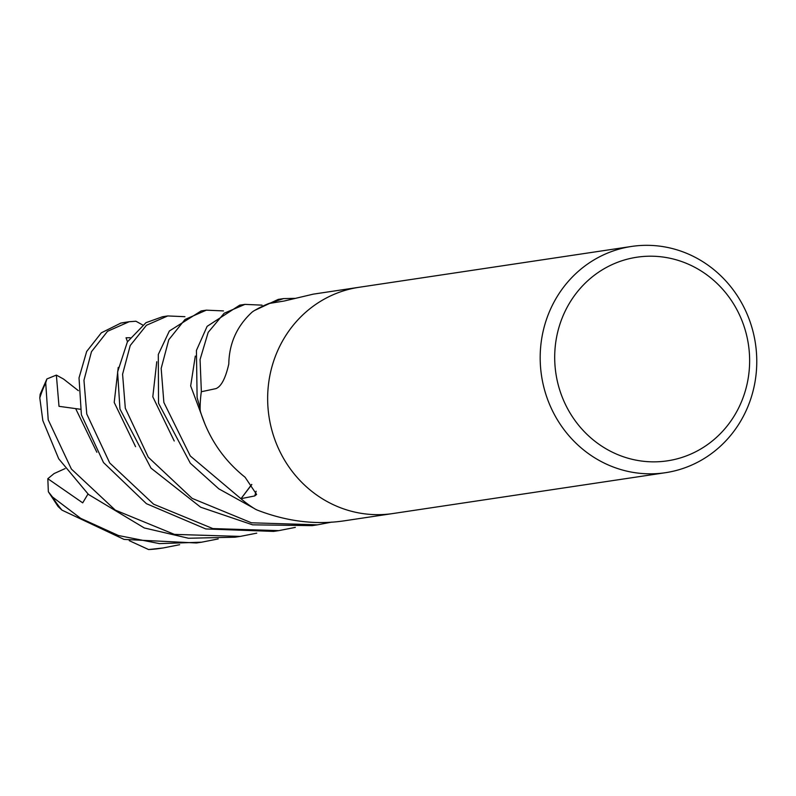 <?xml version="1.0" encoding="UTF-8"?>
<svg xmlns="http://www.w3.org/2000/svg" width="796" height="796" viewBox="0 0 796 796"><rect width="100%" height="100%" fill="white"/><g stroke="black" fill="none" stroke-linecap="round" stroke-linejoin="round"><path stroke-width="1.19" d="M313.355 294.132L284.142 301.027L268.769 303.535A114.385 108.157 -98.5 0 0 253.367 311.196L252.093 312.122C236.919 326.081 229.158 343.375 228.79 364.021C225.547 378.289 221.268 386.488 215.975 388.607L201.318 391.741A114.385 108.157 -98.5 0 0 200.701 396.935A114.385 108.157 -98.5 0 0 200.134 409.761L200.443 411.641C208.781 438.278 223.666 460.148 245.088 477.242L256.611 494.445L254.76 495.938L241.029 498.664A114.286 108.067 -98.5 0 1 241.019 498.654L251.705 484.416M756.2 373.175A114.385 108.157 -98.5 0 1 665.426 472.705A114.385 108.157 -98.5 0 1 540.753 345.981A114.385 108.157 -98.5 0 1 631.527 246.452A114.385 108.157 -98.5 0 1 756.2 373.175M665.426 472.705L392.896 513.539A114.385 108.157 -98.5 0 1 268.222 386.816A114.385 108.157 -98.5 0 1 358.996 287.296L631.527 246.452M749.116 371.264A102.943 97.341 -98.5 0 1 642.153 461.123A102.943 97.341 -98.5 0 1 555.21 346.787A102.943 97.341 -98.5 0 1 662.173 256.929A102.943 97.341 -98.5 0 1 749.116 371.264M392.458 513.599L345.962 520.564C316.858 525.211 287.227 521.698 257.058 510.007L255.178 509.082A114.385 108.157 -98.5 0 1 240.969 498.734M251.815 484.545L240.959 498.724L190.284 455.969L163.867 402.448L161.17 368.409L168.782 339.743L185 319.485L206.353 310.161L223.477 310.918M268.222 386.816A114.385 108.157 -98.5 0 1 358.996 287.286M331.922 522.067L317.445 524.843L251.417 522.793L192.144 498.386L148.265 457.193L125.31 408.229L122.584 374.22L130.226 345.524L146.444 325.265L167.757 315.942L162.553 316.728L145.976 322.688L127.39 341.892L117.599 371.941L119.957 409.035L150.981 468.108L200.642 507.201L252.611 524.833L312.181 525.629M295.326 527.38L278.849 530.624L212.85 528.584L153.588 504.176L109.709 462.964L86.764 414L83.958 380.279L91.47 351.703L107.53 331.315L129.181 321.723L135.927 321.236L142.593 324.927M120.863 323.096L101.331 332.818L86.664 351.494L79.023 377.881L81.391 414.806L103.5 462.546L146.394 503.669L205.796 528.952L273.585 531.41L278.849 530.624M206.353 310.161L201.129 310.947L169.359 331.007L158.314 354.459L158.523 403.244L190.314 463.212L218.81 488.834L253.805 508.226A114.385 108.157 -98.5 0 1 240.959 498.724M256.76 533.151L240.253 536.404L174.443 534.395L115.271 510.097L71.381 469.043L48.208 419.781L45.71 382.856L46.894 378.956L56.367 375.095L59.003 406.328L80.197 409.234M46.894 378.956L40.148 394.299L39.8 397.94L42.835 420.587L58.725 458.814L88.446 494.425L144.285 527.947L188.483 538.255L235.029 537.191L240.253 536.404M201.368 391.731L200.065 359.533L208.184 332.35L224.164 313.236L244.949 304.38L239.686 305.166L207.119 326.35L196.433 350.419L197.1 397.473L200.124 408.079M179.657 544.713L163.081 547.976L148.593 549.548L129.241 540.653M218.213 538.932L201.657 542.185L159.489 543.618L118.504 535.539L80.635 518.315L52.466 496.983L48.347 491.739L47.82 478.695L82.704 502.853L87.998 494.027M48.347 491.739L58.068 506.495L61.979 510.137L124.057 539.409L196.453 542.971L201.657 542.185M283.545 298.6L278.242 299.395L254.75 310.38A114.385 108.157 -98.5 0 1 268.789 303.535L283.545 298.6L294.819 298.361M200.701 396.935A114.385 108.157 -98.5 0 1 201.328 391.731M130.126 337.713L126.057 337.783L127.479 341.743M244.949 304.38L262.043 305.147M167.757 315.942L184.911 316.689M47.83 478.695L54.098 473.56L65.113 468.585M56.367 375.095L63.551 379.055L78.376 390.677M256.133 491.222A1931.534 678.321 157.1 0 1 254.76 495.938M120.504 323.166A114.385 108.157 -98.5 0 1 125.738 322.241L129.181 321.723M39.8 397.94A114.385 108.157 -98.5 0 1 45.71 382.856M163.081 547.976L159.638 548.484A114.385 108.157 -98.5 0 1 149.449 549.499M61.979 510.137A114.385 108.157 -98.5 0 1 52.466 496.983M118.236 367.414L114.206 402.438L135.569 446.675M195.299 356.071L190.672 385.911L205.03 424.298M75.749 408.816L96.863 452.267M156.762 361.732L152.802 396.806L174.225 441.004M312.838 294.212L358.558 287.356M317.445 524.843L312.141 525.639M120.694 323.126L125.738 322.241M159.638 548.484L148.593 549.548"/></g></svg>
